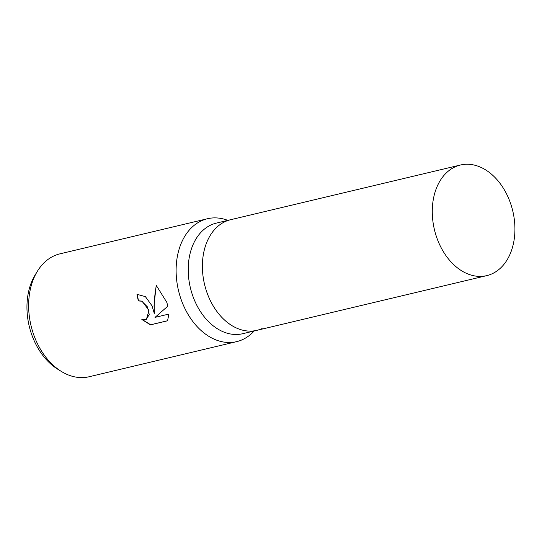 <?xml version="1.0" encoding="UTF-8"?>
<svg xmlns="http://www.w3.org/2000/svg" width="542" height="542" viewBox="0 0 542 542"><rect width="100%" height="100%" fill="white"/><g stroke="black" fill="none" stroke-linecap="round" stroke-linejoin="round"><path stroke-width="0.81" d="M460.436 165.019A56.849 40.271 76.6 0 0 436.608 237.159A56.849 40.271 76.6 0 0 486.763 275.627A56.849 40.271 76.6 0 0 510.591 203.487A56.849 40.271 76.6 0 0 460.436 165.019L216.38 223.101A56.849 40.271 76.6 0 0 211.116 224.91A56.849 40.271 76.6 0 0 191.367 291.515A56.849 40.271 76.6 0 0 242.701 333.709L256.874 330.335A56.849 40.271 76.6 0 0 262.132 328.533M225.296 221.536A56.849 40.271 76.6 0 0 205.54 288.141A56.849 40.271 76.6 0 0 256.874 330.335A56.849 40.271 76.6 0 1 206.719 291.867A56.849 40.271 76.6 0 1 230.553 219.727A56.849 40.271 76.6 0 0 225.296 221.536M227.836 220.377A63.163 44.742 76.6 0 0 207.403 218.744A63.163 44.742 76.6 0 0 201.563 220.75A63.163 44.742 76.6 0 0 180.926 298.899A63.163 44.742 76.6 0 0 236.651 341.643A63.163 44.742 76.6 0 0 242.498 339.638A63.163 44.742 76.6 0 0 254.164 330.986M152.011 305.783L154.28 313.357L154.057 305.295L156.191 285.275L166.767 302.273L167.871 306.135L155.026 317.382L168.894 314.075L167.559 320.789L150.452 324.861L141.841 319.482L143.996 319.841L146.313 319.387L149.246 314.475L147.41 306.874L141.78 301.21L138.373 300.918A63.163 44.742 -103.4 0 1 136.997 294.32L145.398 296.63L152.011 305.783M207.403 218.744L59.932 253.846A63.163 44.742 76.6 0 0 37.418 271.21A63.163 44.742 76.6 0 0 33.448 333.994A63.163 44.742 76.6 0 0 61.253 371.378A63.163 44.742 76.6 0 0 89.179 376.737L236.651 341.643M37.418 271.21L35.223 274.787A59.518 42.161 76.6 0 0 31.483 333.947A59.518 42.161 76.6 0 0 57.682 369.17L61.253 371.378M137.221 294.272A62.852 44.519 76.6 0 0 138.576 300.824L141.984 301.122L149.003 310.315L146.421 319.333M142.289 319.611L150.669 324.76L167.586 320.735M156.36 285.41C154.504 295.092 153.881 304.374 154.484 313.262L154.28 313.357M486.763 275.627L256.874 330.335"/></g></svg>
